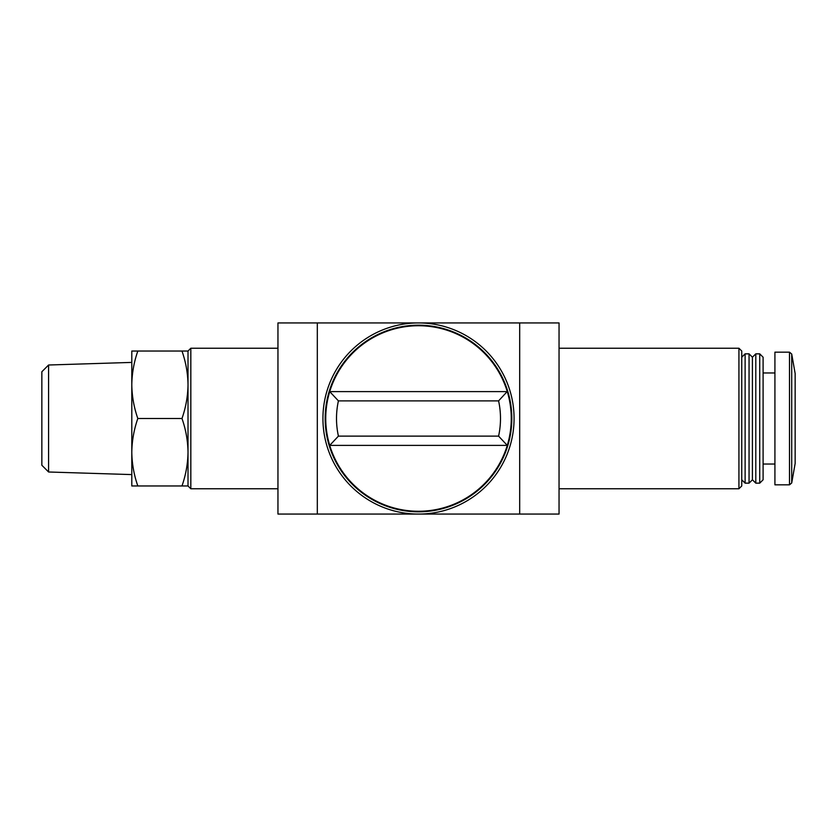 <?xml version="1.0" encoding="UTF-8"?>
<svg xmlns="http://www.w3.org/2000/svg" width="837" height="837" viewBox="0 0 837 837"><rect width="100%" height="100%" fill="white"/><g stroke="black" fill="none" stroke-linecap="round" stroke-linejoin="round"><path stroke-width="1.26" d="M188.011 485.962L181.985 485.962C185.835 474.935 187.844 463.698 188.011 452.231C187.844 440.754 185.835 429.517 181.985 418.5C185.835 407.483 187.844 396.236 188.011 384.769L188.011 351.038L181.985 351.038C185.835 362.055 187.844 373.302 188.011 384.769L188.011 485.962L190.826 488.766L277.957 488.766M507.274 391.601L507.274 391.601A92.761 92.761 0 0 1 507.274 445.399A92.761 92.761 0 0 0 418.5 325.739A92.761 92.761 0 0 0 329.726 445.399A92.761 92.761 0 0 0 507.274 445.399L498.58 436.119L338.42 436.119L329.726 445.399A92.761 92.761 0 0 1 329.726 391.601L338.42 400.881L498.58 400.881L507.159 391.601L329.841 391.601M317.307 514.064L559.043 514.064L559.043 322.936L277.957 322.936L277.957 514.064L317.307 514.064L317.307 322.936M479.319 514.064L357.681 514.064M479.319 322.936L357.681 322.936M418.5 325.185A93.315 93.315 0 0 1 499.312 465.163A93.315 93.315 0 0 1 337.688 465.163A93.315 93.315 0 0 1 418.5 325.185M418.5 322.936A95.564 95.564 0 0 1 501.269 466.282A95.564 95.564 0 0 1 335.731 466.282A95.564 95.564 0 0 1 418.5 322.936M507.159 445.399L329.841 445.399M559.043 348.234L738.935 348.234L738.935 488.766L559.043 488.766M738.935 348.234L741.749 351.038L741.749 485.962L738.935 488.766M745.118 353.852L745.118 483.148L749.052 483.148L749.052 353.852L745.118 353.852L741.749 357.221M749.052 353.852L752.421 357.221L752.421 479.779L749.052 483.148M755.801 353.852L755.801 483.148L759.734 483.148L759.734 353.852L755.801 353.852L752.421 357.221M759.734 353.852L763.103 357.221L763.103 479.779L759.734 483.148M763.103 372.967L774.916 372.967M789.5 352.168L774.916 352.168L774.916 484.832L789.5 484.832L791.708 482.98L791.708 354.02L789.5 352.168L789.5 484.832M791.708 354.02L795.15 373.522L795.15 463.478L791.708 482.98M188.011 351.038L190.826 348.234L277.957 348.234M190.826 348.234L190.826 488.766M181.985 485.962L137.823 485.962C133.972 474.945 131.964 463.698 131.796 452.231C131.974 440.764 133.983 429.517 137.823 418.5C133.972 407.483 131.964 396.246 131.796 384.769C131.974 373.302 133.983 362.065 137.823 351.038L131.796 351.038L131.796 474.589L48.588 471.995L48.588 365.005L131.796 362.411L131.796 384.769M131.796 452.231L131.796 485.962L137.823 485.962M181.985 418.5L137.823 418.5M181.985 351.038L137.823 351.038M48.588 365.005L41.85 371.754L41.85 465.246L48.588 471.995M498.58 400.881A81.995 81.995 0 0 1 498.58 436.119M338.42 436.119A81.995 81.995 0 0 1 338.42 400.881M519.693 514.064L519.693 322.936M741.749 479.779L745.118 483.148M752.421 479.779L755.801 483.148M763.103 464.033L774.916 464.033"/></g></svg>
